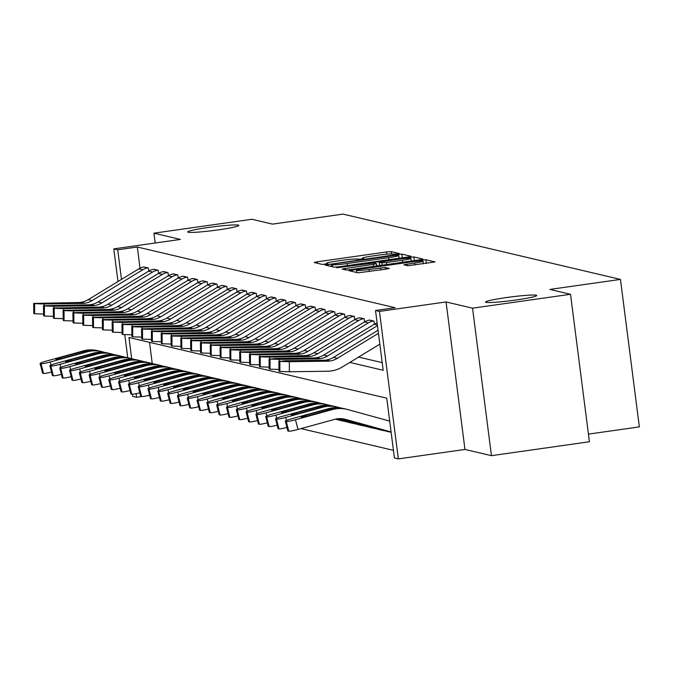 <?xml version="1.0" encoding="UTF-8"?>
<svg xmlns="http://www.w3.org/2000/svg" width="673" height="673" viewBox="0 0 673 673"><rect width="100%" height="100%" fill="white"/><g stroke="black" fill="none" stroke-linecap="round" stroke-linejoin="round"><path stroke-width="1.01" d="M397.196 254.024L399.35 253.511L391.164 251.584L386.546 251.954L317.311 261.78L314.232 262.512L322.417 264.439L327.86 263.707L326.741 263.421A12.652 0.909 -7.3 0 1 326.498 263.286A12.652 0.909 -7.3 0 1 336.593 261.099L342.355 260.274A12.652 0.909 -7.3 0 1 357.136 259.105L361.426 259.105L363.63 258.625L362.52 258.348A12.652 0.909 -7.3 0 1 362.276 258.205A12.652 0.909 -7.3 0 1 372.362 256.018L378.133 255.193A12.652 0.909 -7.3 0 1 392.906 254.032L397.196 254.024M506.113 297.601A25.784 1.842 -7.3 0 0 485.561 302.059A25.784 1.842 -7.3 0 0 516.157 299.965A25.784 1.842 -7.3 0 0 536.718 295.506A25.784 1.842 -7.3 0 0 506.113 297.601M208.285 227.491A25.784 1.842 -7.3 0 0 187.733 231.949A25.784 1.842 -7.3 0 0 218.33 229.855A25.784 1.842 -7.3 0 0 238.89 225.396A25.784 1.842 -7.3 0 0 208.285 227.491M407.838 265.751L435.036 261.94L425.866 259.753L421.248 260.123L348.858 270.639L358.028 272.817L386.109 269.124L389.263 268.443L385.293 267.484L369.04 269.494A10.583 0.757 -7.3 0 1 356.488 270.353A10.583 0.757 -7.3 0 1 364.917 268.527L410.505 262.058A10.583 0.757 -7.3 0 1 423.056 261.2A10.583 0.757 -7.3 0 1 414.618 263.025L403.876 264.783L407.838 265.751M570.519 294.278L589.413 441.757L491.45 455.671L472.555 308.184L570.519 294.278L549.917 289.424L620.456 279.413L343.028 214.107L272.498 224.117L251.895 219.272L153.924 233.178L180.414 239.42L113.796 248.875L117.716 249.801L137.317 247.016L395.118 307.704L375.526 310.489L379.446 311.406L398.34 458.893L394.42 457.968L386.756 398.18L128.955 337.493L131.664 358.667M472.555 308.184L446.064 301.95L379.446 311.406M407.922 256.985L411.001 256.253L401.907 254.116L397.297 254.478L324.908 264.994L334.069 267.181L338.687 266.819L407.922 256.985M413.887 256.935L422.981 259.08L419.902 259.803L350.667 269.637L346.048 269.999L342.086 269.04L373.313 264.371L376.468 263.69L373.809 263.034L336.677 267.778L409.268 257.305L413.887 256.935L414.358 260.594M153.924 233.178L155.185 242.995M137.317 247.016L140.026 268.191M358.574 357.094L382.205 362.654M143.686 267.021L148.371 267.98L148.767 271.076M153.494 269.335L158.18 270.294L158.576 273.381M163.303 271.64L167.989 272.599L168.385 275.694M173.112 273.953L177.798 274.912L178.194 277.999M182.921 276.258L187.607 277.217L188.011 280.313M192.73 278.572L197.425 279.531L197.82 282.618M202.539 280.877L207.234 281.836L207.629 284.931M212.348 283.19L217.043 284.149L217.438 287.236M222.157 285.495L226.851 286.454L227.247 289.55M231.975 287.808L236.66 288.767L237.056 291.855M241.784 290.113L246.469 291.072L246.865 294.168M251.593 292.427L256.278 293.386L256.674 296.473M261.402 294.732L266.087 295.691L266.483 298.787M271.211 297.045L275.905 298.004L276.3 301.092M281.02 299.35L285.714 300.309L286.109 303.405M290.829 301.664L295.523 302.623L295.918 305.71M300.638 303.969L305.332 304.928L305.727 308.024M310.455 306.282L315.141 307.241L315.536 310.329M320.264 308.587L324.95 309.546L325.345 312.642M330.073 310.901L334.759 311.86L335.154 314.947M339.882 313.206L344.568 314.165L344.963 317.261M349.691 315.519L354.377 316.478L354.772 319.566M359.5 317.824L364.194 318.783L364.589 321.879M369.309 320.138L374.003 321.097L374.398 324.184M301.058 428.6L393.444 450.346M149.524 342.338L152.241 363.546M588.438 434.127L639.35 426.892L620.456 279.413M446.064 301.95L464.959 449.438L491.45 455.671M464.959 449.438L398.34 458.893M149.684 395.43L146.436 395.892M141.725 396.557L136.611 397.289L132.69 396.363L132.421 394.26M349.817 362.419L383.181 370.276L375.526 310.489M117.716 249.801L121.51 279.388M127.744 357.742L124.791 334.708M117.977 281.541L113.796 248.875M136.148 393.68L136.611 397.289M397.373 255.084L333.371 263.967L331.158 264.447L332.327 264.741A12.652 0.909 -7.3 0 0 347.108 263.572L388.649 257.675A12.652 0.909 -7.3 0 0 398.736 255.488A12.652 0.909 -7.3 0 0 398.492 255.345L397.373 255.084L397.297 254.478M402.454 260.232A10.583 0.757 -7.3 0 0 410.883 258.407A10.583 0.757 -7.3 0 0 398.332 259.265L379.118 262.226L381.776 262.874L386.395 262.512L402.454 260.232L402.706 262.243M104.946 352.484L102.624 351.844A30.218 29.604 103.2 0 0 101.564 351.575L97.635 350.65A30.218 29.604 103.2 0 0 83.233 350.927L46.328 361.081A8.059 0.757 -14.4 0 0 40.086 363.454A8.059 0.757 -14.4 0 0 40.245 363.555L42.744 373.263A8.059 0.757 165.6 0 1 42.584 373.162A8.059 0.757 165.6 0 1 42.677 373.002M101.564 351.575A30.218 29.604 103.2 0 0 87.153 351.853L50.248 361.998L51.03 365.044M90.283 350.465L63.304 358.053A6.444 0.606 165.6 0 1 55.935 359.441A6.444 0.606 165.6 0 1 55.809 359.357A6.444 0.606 165.6 0 1 60.797 357.456L83.957 351.096L90.409 350.532M51.51 372.043A8.059 0.757 165.6 0 1 43.526 373.448L41.028 363.74L40.245 363.555M41.028 363.74A8.059 0.757 -14.4 0 0 50.248 361.998M43.526 373.448L42.744 373.263M33.65 303.43L33.843 313.568L33.65 303.43L78.278 302.53A20.148 19.736 -76.8 0 0 88.23 299.653L138.823 268.847A14.099 13.813 103.2 0 1 144.056 266.971L147.976 267.888A14.099 13.813 103.2 0 0 142.752 269.772L92.151 300.579A20.148 19.736 -76.8 0 1 82.207 303.447L44.065 303.952L44.065 305.592M33.843 313.568L34.626 313.753L34.592 303.691L44.065 303.952M43.493 314.022L34.626 313.753M33.801 303.506L34.592 303.691M76.158 303.355L76.049 302.732L83.671 302.64L81.357 303.254L57.584 303.599L50.004 303.388L55.068 303.01L55.077 303.607M76.049 302.732L55.068 303.01M114.755 354.797L112.441 354.158A30.218 29.604 103.2 0 0 111.373 353.88L107.444 352.963A30.218 29.604 103.2 0 0 93.042 353.241L56.137 363.386A8.059 0.757 -14.4 0 0 49.895 365.759A8.059 0.757 -14.4 0 0 50.054 365.86L52.553 375.576A8.059 0.757 165.6 0 1 52.393 375.475A8.059 0.757 165.6 0 1 52.486 375.315M111.373 353.88A30.218 29.604 103.2 0 0 96.962 354.158L60.057 364.312L60.839 367.357M100.092 352.77L73.113 360.358A6.444 0.606 165.6 0 1 65.744 361.746A6.444 0.606 165.6 0 1 65.618 361.67A6.444 0.606 165.6 0 1 70.606 359.769L93.766 353.409L100.218 352.837M61.319 374.356A8.059 0.757 165.6 0 1 53.335 375.761L50.837 366.045L50.054 365.86M50.837 366.045A8.059 0.757 -14.4 0 0 60.057 364.312M53.335 375.761L52.553 375.576M124.564 357.102L122.25 356.463A30.218 29.604 103.2 0 0 121.182 356.194L117.253 355.268A30.218 29.604 103.2 0 0 102.851 355.546L65.946 365.7A8.059 0.757 -14.4 0 0 59.712 368.072A8.059 0.757 -14.4 0 0 59.863 368.173L62.362 377.881A8.059 0.757 165.6 0 1 62.202 377.78A8.059 0.757 165.6 0 1 62.295 377.62M121.182 356.194A30.218 29.604 103.2 0 0 106.771 356.471L69.866 366.617L70.648 369.662M109.909 355.083L82.93 362.671A6.444 0.606 165.6 0 1 75.553 364.059A6.444 0.606 165.6 0 1 75.426 363.975A6.444 0.606 165.6 0 1 80.415 362.074L103.575 355.714L110.027 355.151M71.128 376.661A8.059 0.757 165.6 0 1 63.144 378.066L60.654 368.358L59.863 368.173M60.654 368.358A8.059 0.757 -14.4 0 0 69.866 366.617M63.144 378.066L62.362 377.881M134.373 359.416L132.059 358.776A30.218 29.604 103.2 0 0 130.991 358.499L127.071 357.582A30.218 29.604 103.2 0 0 112.66 357.859L75.755 368.005A8.059 0.757 -14.4 0 0 69.521 370.377A8.059 0.757 -14.4 0 0 69.672 370.478L72.171 380.195A8.059 0.757 165.6 0 1 72.011 380.094A8.059 0.757 165.6 0 1 72.104 379.934M130.991 358.499A30.218 29.604 103.2 0 0 116.58 358.776L79.675 368.93L80.457 371.976M119.718 357.388L92.739 364.976A6.444 0.606 165.6 0 1 85.362 366.364A6.444 0.606 165.6 0 1 85.235 366.289A6.444 0.606 165.6 0 1 90.224 364.387L113.392 358.028L119.836 357.456M80.945 378.975A8.059 0.757 165.6 0 1 72.953 380.38L70.463 370.663L69.672 370.478M70.463 370.663A8.059 0.757 -14.4 0 0 79.675 368.93M72.953 380.38L72.171 380.195M43.459 305.744L43.652 315.881L43.459 305.744L88.087 304.835A20.148 19.736 -76.8 0 0 98.039 301.958L148.632 271.152A14.099 13.813 103.2 0 1 153.865 269.276L157.793 270.201A14.099 13.813 103.2 0 0 152.561 272.077L101.96 302.884A20.148 19.736 -76.8 0 1 92.016 305.761L53.874 306.265L53.882 307.906M43.652 315.881L44.435 316.058L44.401 306.005L53.874 306.265M53.302 316.335L44.435 316.058M43.61 305.82L44.401 306.005M85.967 305.668L85.858 305.046L93.48 304.945L88.373 305.635L67.393 305.912L59.813 305.702L64.877 305.323L64.886 305.921M85.858 305.046L64.877 305.323M53.268 308.049L53.461 318.186L53.268 308.049L97.896 307.149A20.148 19.736 -76.8 0 0 107.848 304.272L158.441 273.465A14.099 13.813 103.2 0 1 163.674 271.589L167.602 272.506A14.099 13.813 103.2 0 0 162.37 274.391L111.768 305.197A20.148 19.736 -76.8 0 1 101.825 308.066L63.683 308.579L63.691 310.211M53.461 318.186L54.244 318.371L54.21 308.31L63.683 308.579M63.111 318.64L54.244 318.371M53.428 308.125L54.21 308.31M95.776 307.973L95.667 307.351L103.289 307.258L100.975 307.872L77.202 308.217L69.622 308.007L74.695 307.628L74.695 308.226M95.667 307.351L74.695 307.628M63.077 310.362L63.27 320.499L63.077 310.362L107.714 309.454A20.148 19.736 -76.8 0 0 117.657 306.577L168.258 275.77A14.099 13.813 103.2 0 1 173.483 273.894L177.411 274.82A14.099 13.813 103.2 0 0 172.179 276.696L121.586 307.502A20.148 19.736 -76.8 0 1 111.634 310.379L73.492 310.884L73.5 312.524M63.27 320.499L64.061 320.676L64.019 310.623L73.492 310.884M72.92 320.954L64.061 320.676M63.237 310.438L64.019 310.623M105.594 310.287L105.476 309.664L113.106 309.563L107.991 310.253L87.01 310.531L79.431 310.32L84.504 309.942L84.504 310.539M105.476 309.664L84.504 309.942M144.182 361.721L141.868 361.081A30.218 29.604 103.2 0 0 140.8 360.812L136.88 359.887A30.218 29.604 103.2 0 0 122.469 360.164L85.564 370.318A8.059 0.757 -14.4 0 0 79.33 372.691A8.059 0.757 -14.4 0 0 79.49 372.792L81.98 382.5A8.059 0.757 165.6 0 1 81.82 382.399A8.059 0.757 165.6 0 1 81.913 382.239M140.8 360.812A30.218 29.604 103.2 0 0 126.398 361.09L89.484 371.235L90.266 374.281M129.527 359.702L102.548 367.29A6.444 0.606 165.6 0 1 95.171 368.678A6.444 0.606 165.6 0 1 95.044 368.594A6.444 0.606 165.6 0 1 100.033 366.692L123.201 360.333L129.645 359.769M90.754 381.28A8.059 0.757 165.6 0 1 82.762 382.685L80.272 372.977L79.49 372.792M80.272 372.977A8.059 0.757 -14.4 0 0 89.484 371.235M82.762 382.685L81.98 382.5M72.886 312.667L73.079 322.804L72.886 312.667L117.523 311.767A20.148 19.736 -76.8 0 0 127.466 308.89L178.067 278.084A14.099 13.813 103.2 0 1 183.292 276.208L187.22 277.125A14.099 13.813 103.2 0 0 181.988 279.009L131.395 309.816A20.148 19.736 -76.8 0 1 121.443 312.684L83.301 313.197L83.309 314.829M73.079 322.804L73.87 322.99L73.828 312.928L83.301 313.197M82.729 323.259L73.87 322.99M73.046 312.743L73.828 312.928M115.403 312.592L115.293 311.969L122.915 311.877L120.602 312.491L96.819 312.836L89.24 312.625L94.313 312.247L94.313 312.844M115.293 311.969L94.313 312.247M153.991 364.034L151.677 363.395A30.218 29.604 103.2 0 0 150.609 363.117L146.689 362.2A30.218 29.604 103.2 0 0 132.278 362.478L95.373 372.623A8.059 0.757 -14.4 0 0 89.139 374.996A8.059 0.757 -14.4 0 0 89.299 375.097L91.789 384.813A8.059 0.757 165.6 0 1 91.629 384.712A8.059 0.757 165.6 0 1 91.721 384.552M150.609 363.117A30.218 29.604 103.2 0 0 136.207 363.395L99.301 373.549L100.084 376.594M139.336 362.007L112.357 369.595A6.444 0.606 165.6 0 1 104.98 370.983A6.444 0.606 165.6 0 1 104.853 370.907A6.444 0.606 165.6 0 1 109.842 369.006L133.01 362.646L139.462 362.074M100.563 383.593A8.059 0.757 165.6 0 1 92.571 384.998L90.081 375.282L89.299 375.097M90.081 375.282A8.059 0.757 -14.4 0 0 99.301 373.549M92.571 384.998L91.789 384.813M163.8 366.339L161.486 365.7A30.218 29.604 103.2 0 0 160.418 365.431L156.498 364.505A30.218 29.604 103.2 0 0 142.087 364.783L105.181 374.937A8.059 0.757 -14.4 0 0 98.948 377.309A8.059 0.757 -14.4 0 0 99.108 377.41L101.598 387.118A8.059 0.757 165.6 0 1 101.446 387.017A8.059 0.757 165.6 0 1 101.53 386.857M160.418 365.431A30.218 29.604 103.2 0 0 146.016 365.708L109.11 375.854L109.892 378.899M149.145 364.32L122.166 371.908A6.444 0.606 165.6 0 1 114.797 373.296A6.444 0.606 165.6 0 1 114.671 373.212A6.444 0.606 165.6 0 1 119.659 371.311L142.819 364.951L149.271 364.387M110.372 385.898A8.059 0.757 165.6 0 1 102.389 387.303L99.89 377.595L99.108 377.41M99.89 377.595A8.059 0.757 -14.4 0 0 109.11 375.854M102.389 387.303L101.598 387.118M173.609 368.653L171.295 368.013A30.218 29.604 103.2 0 0 170.227 367.736L166.307 366.819A30.218 29.604 103.2 0 0 151.896 367.096L114.99 377.242A8.059 0.757 -14.4 0 0 108.757 379.614A8.059 0.757 -14.4 0 0 108.917 379.715L111.407 389.431A8.059 0.757 165.6 0 1 111.255 389.331A8.059 0.757 165.6 0 1 111.339 389.171M170.227 367.736A30.218 29.604 103.2 0 0 155.825 368.013L118.919 378.167L119.701 381.212M158.954 366.625L131.975 374.213A6.444 0.606 165.6 0 1 124.606 375.601A6.444 0.606 165.6 0 1 124.48 375.526A6.444 0.606 165.6 0 1 129.468 373.624L152.628 367.265L159.08 366.692M120.181 388.212A8.059 0.757 165.6 0 1 112.198 389.617L109.699 379.9L108.917 379.715M109.699 379.9A8.059 0.757 -14.4 0 0 118.919 378.167M112.198 389.617L111.407 389.431M183.426 370.958L181.104 370.318A30.218 29.604 103.2 0 0 180.044 370.049L176.116 369.124A30.218 29.604 103.2 0 0 161.713 369.401L124.799 379.555A8.059 0.757 -14.4 0 0 118.566 381.928A8.059 0.757 -14.4 0 0 118.726 382.028L121.216 391.736A8.059 0.757 165.6 0 1 121.064 391.636A8.059 0.757 165.6 0 1 121.157 391.476M180.044 370.049A30.218 29.604 103.2 0 0 165.634 370.327L128.728 380.472L129.51 383.517M168.763 368.939L141.784 376.527A6.444 0.606 165.6 0 1 134.415 377.915A6.444 0.606 165.6 0 1 134.289 377.831A6.444 0.606 165.6 0 1 139.277 375.929L162.437 369.57L168.889 369.006M129.99 390.517A8.059 0.757 165.6 0 1 122.006 391.922L119.508 382.214L118.726 382.028M119.508 382.214A8.059 0.757 -14.4 0 0 128.728 380.472M122.006 391.922L121.216 391.736M193.235 373.271L190.913 372.632A30.218 29.604 103.2 0 0 189.853 372.354L185.925 371.437A30.218 29.604 103.2 0 0 171.522 371.715L134.617 381.86A8.059 0.757 -14.4 0 0 128.375 384.233A8.059 0.757 -14.4 0 0 128.535 384.333L131.033 394.05A8.059 0.757 165.6 0 1 130.873 393.949A8.059 0.757 165.6 0 1 130.966 393.789M189.853 372.354A30.218 29.604 103.2 0 0 175.443 372.632L138.537 382.786L139.319 385.831M178.572 371.244L151.593 378.832A6.444 0.606 165.6 0 1 144.224 380.22A6.444 0.606 165.6 0 1 144.098 380.144A6.444 0.606 165.6 0 1 149.086 378.243L172.246 371.883L178.698 371.311M139.799 392.83A8.059 0.757 165.6 0 1 131.815 394.235L129.317 384.519L128.535 384.333M129.317 384.519A8.059 0.757 -14.4 0 0 138.537 382.786M131.815 394.235L131.033 394.05M82.703 314.981L82.888 325.118L82.703 314.981L127.332 314.072A20.148 19.736 -76.8 0 0 137.275 311.195L187.876 280.389A14.099 13.813 103.2 0 1 193.109 278.513L197.029 279.438A14.099 13.813 103.2 0 0 191.797 281.314L141.204 312.121A20.148 19.736 -76.8 0 1 131.252 314.998L93.11 315.502L93.118 317.143M82.888 325.118L83.679 325.295L83.637 315.242L93.11 315.502M92.538 325.572L83.679 325.295M82.855 315.057L83.637 315.242M125.212 314.905L125.102 314.283L132.724 314.182L127.609 314.871L106.628 315.149L99.057 314.939L104.122 314.56L104.122 315.157M125.102 314.283L104.122 314.56M92.512 317.286L92.706 327.423L92.512 317.286L137.141 316.386A20.148 19.736 -76.8 0 0 147.084 313.509L197.685 282.702A14.099 13.813 103.2 0 1 202.918 280.826L206.838 281.743A14.099 13.813 103.2 0 0 201.606 283.627L151.013 314.434A20.148 19.736 -76.8 0 1 141.061 317.303L102.919 317.816L102.927 319.448M92.706 327.423L93.488 327.608L93.446 317.547L102.919 317.816M102.355 327.877L93.488 327.608M92.664 317.362L93.446 317.547M135.021 317.21L134.911 316.588L142.533 316.495L140.22 317.109L116.446 317.454L108.866 317.244L113.93 316.865L113.93 317.463M134.911 316.588L113.93 316.865M102.321 319.599L102.515 329.736L102.321 319.599L146.95 318.691A20.148 19.736 -76.8 0 0 156.902 315.814L207.494 285.007A14.099 13.813 103.2 0 1 212.727 283.131L216.647 284.056A14.099 13.813 103.2 0 0 211.415 285.932L160.822 316.739A20.148 19.736 -76.8 0 1 150.87 319.616L112.736 320.121L112.736 321.761M102.515 329.736L103.297 329.913L103.255 319.86L112.736 320.121M112.164 330.191L103.297 329.913M102.473 319.675L103.255 319.86M144.83 319.524L144.72 318.901L152.342 318.8L150.029 319.414L126.255 319.768L118.675 319.557L123.739 319.179L123.739 319.776M144.72 318.901L123.739 319.179M112.13 321.904L112.324 332.041L112.13 321.904L156.759 321.004A20.148 19.736 -76.8 0 0 166.711 318.127L217.303 287.321A14.099 13.813 103.2 0 1 222.536 285.445L226.456 286.361A14.099 13.813 103.2 0 0 221.232 288.246L170.631 319.052A20.148 19.736 -76.8 0 1 160.687 321.921L122.545 322.434L122.545 324.066M112.324 332.041L113.106 332.226L113.072 322.165L122.545 322.434M121.973 332.496L113.106 332.226M112.282 321.98L113.072 322.165M154.639 321.829L154.529 321.206L162.151 321.114L159.838 321.728L136.064 322.073L128.484 321.862L133.548 321.484L133.557 322.081M154.529 321.206L133.548 321.484M121.939 324.218L122.133 334.355L121.939 324.218L166.568 323.309A20.148 19.736 -76.8 0 0 176.519 320.432L227.112 289.626A14.099 13.813 103.2 0 1 232.345 287.75L236.265 288.675A14.099 13.813 103.2 0 0 231.041 290.551L180.44 321.358A20.148 19.736 -76.8 0 1 170.496 324.235L132.354 324.739L132.354 326.38M122.133 334.355L122.915 334.531L122.881 324.479L132.354 324.739M131.782 334.809L122.915 334.531M122.091 324.293L122.881 324.479M164.448 324.142L164.338 323.52L171.96 323.419L166.854 324.108L145.873 324.386L138.293 324.176L143.357 323.797L143.366 324.394M164.338 323.52L143.357 323.797M203.044 375.576L200.731 374.937A30.218 29.604 103.2 0 0 199.662 374.668L195.734 373.742A30.218 29.604 103.2 0 0 181.331 374.02L144.426 384.174A8.059 0.757 -14.4 0 0 138.192 386.546A8.059 0.757 -14.4 0 0 138.344 386.647L140.842 396.355A8.059 0.757 165.6 0 1 140.682 396.254A8.059 0.757 165.6 0 1 140.775 396.094M199.662 374.668A30.218 29.604 103.2 0 0 185.252 374.945L148.346 385.091L149.128 388.136M188.381 373.557L161.402 381.145A6.444 0.606 165.6 0 1 154.033 382.533A6.444 0.606 165.6 0 1 153.907 382.449A6.444 0.606 165.6 0 1 158.895 380.548L182.055 374.188L188.507 373.624M149.608 395.135A8.059 0.757 165.6 0 1 141.624 396.54L139.126 386.832L138.344 386.647M139.126 386.832A8.059 0.757 -14.4 0 0 148.346 385.091M141.624 396.54L140.842 396.355M131.748 326.523L131.942 336.66L131.748 326.523L176.376 325.623A20.148 19.736 -76.8 0 0 186.328 322.746L236.921 291.939A14.099 13.813 103.2 0 1 242.154 290.063L246.082 290.98A14.099 13.813 103.2 0 0 240.85 292.864L190.249 323.671A20.148 19.736 -76.8 0 1 180.305 326.54L142.163 327.053L142.171 328.685M131.942 336.66L132.724 336.845L132.69 326.784L142.163 327.053M141.591 337.114L132.724 336.845M131.9 326.598L132.69 326.784M174.257 326.447L174.147 325.825L181.769 325.732L179.455 326.346L155.682 326.691L148.102 326.481L153.166 326.102L153.175 326.699M174.147 325.825L153.166 326.102M212.853 377.889L210.54 377.25A30.218 29.604 103.2 0 0 209.471 376.973L205.551 376.056A30.218 29.604 103.2 0 0 191.14 376.333L154.235 386.479A8.059 0.757 -14.4 0 0 148.001 388.851A8.059 0.757 -14.4 0 0 148.153 388.952L150.651 398.668A8.059 0.757 165.6 0 1 150.491 398.567A8.059 0.757 165.6 0 1 150.584 398.408M209.471 376.973A30.218 29.604 103.2 0 0 195.061 377.25L158.155 387.404L158.937 390.449M198.198 375.862L171.22 383.45A6.444 0.606 165.6 0 1 163.842 384.838A6.444 0.606 165.6 0 1 163.716 384.763A6.444 0.606 165.6 0 1 168.704 382.861L191.864 376.501L198.316 375.929M159.425 397.449A8.059 0.757 165.6 0 1 151.433 398.853L148.943 389.137L148.153 388.952M148.943 389.137A8.059 0.757 -14.4 0 0 158.155 387.404M151.433 398.853L150.651 398.668M141.557 328.836L141.751 338.973L141.557 328.836L186.185 327.928A20.148 19.736 -76.8 0 0 196.137 325.051L246.73 294.244A14.099 13.813 103.2 0 1 251.963 292.368L255.891 293.293A14.099 13.813 103.2 0 0 250.659 295.169L200.058 325.976A20.148 19.736 -76.8 0 1 190.114 328.853L151.972 329.358L151.98 330.998M141.751 338.973L142.533 339.15L142.499 329.097L151.972 329.358M151.4 339.428L142.533 339.15M141.717 328.912L142.499 329.097M184.074 328.761L183.956 328.138L191.578 328.037L186.471 328.727L165.491 329.004L157.911 328.794L162.984 328.416L162.984 329.013M183.956 328.138L162.984 328.416M222.662 380.195L220.349 379.555A30.218 29.604 103.2 0 0 219.28 379.286L215.36 378.361A30.218 29.604 103.2 0 0 200.949 378.638L164.044 388.792A8.059 0.757 -14.4 0 0 157.81 391.164A8.059 0.757 -14.4 0 0 157.962 391.265L160.46 400.973A8.059 0.757 165.6 0 1 160.3 400.872A8.059 0.757 165.6 0 1 160.393 400.713M219.28 379.286A30.218 29.604 103.2 0 0 204.87 379.564L167.964 389.709L168.746 392.754M208.007 378.176L181.029 385.764A6.444 0.606 165.6 0 1 173.651 387.152A6.444 0.606 165.6 0 1 173.525 387.068A6.444 0.606 165.6 0 1 178.513 385.166L201.681 378.806L208.125 378.243M169.234 399.754A8.059 0.757 165.6 0 1 161.242 401.158L158.752 391.45L157.962 391.265M158.752 391.45A8.059 0.757 -14.4 0 0 167.964 389.709M161.242 401.158L160.46 400.973M151.366 331.141L151.56 341.278L151.366 331.141L196.003 330.241A20.148 19.736 -76.8 0 0 205.946 327.364L256.548 296.557A14.099 13.813 103.2 0 1 261.772 294.681L265.7 295.598A14.099 13.813 103.2 0 0 260.468 297.483L209.875 328.289A20.148 19.736 -76.8 0 1 199.923 331.158L161.781 331.671L161.789 333.303M151.56 341.278L152.35 341.463L152.308 331.402L161.781 331.671M161.209 341.733L152.35 341.463M151.526 331.217L152.308 331.402M193.883 331.066L193.765 330.443L201.395 330.35L199.082 330.965L175.3 331.309L167.72 331.099L172.793 330.721L172.793 331.318M193.765 330.443L172.793 330.721M232.471 382.508L230.158 381.869A30.218 29.604 103.2 0 0 229.089 381.591L225.169 380.674A30.218 29.604 103.2 0 0 210.758 380.952L173.853 391.097A8.059 0.757 -14.4 0 0 167.619 393.469A8.059 0.757 -14.4 0 0 167.779 393.57L170.269 403.287A8.059 0.757 165.6 0 1 170.109 403.186A8.059 0.757 165.6 0 1 170.202 403.026M229.089 381.591A30.218 29.604 103.2 0 0 214.687 381.869L177.773 392.023L178.555 395.068M217.816 380.481L190.838 388.069A6.444 0.606 165.6 0 1 183.46 389.457A6.444 0.606 165.6 0 1 183.334 389.381A6.444 0.606 165.6 0 1 188.322 387.48L211.49 381.12L217.934 380.548M179.043 402.067A8.059 0.757 165.6 0 1 171.051 403.472L168.561 393.755L167.779 393.57M168.561 393.755A8.059 0.757 -14.4 0 0 177.773 392.023M171.051 403.472L170.269 403.287M161.175 333.455L161.369 343.592L161.175 333.455L205.812 332.546A20.148 19.736 -76.8 0 0 215.755 329.669L266.357 298.862A14.099 13.813 103.2 0 1 271.581 296.986L275.509 297.912A14.099 13.813 103.2 0 0 270.277 299.788L219.684 330.594A20.148 19.736 -76.8 0 1 209.732 333.471L171.59 333.976L171.598 335.617M161.369 343.592L162.159 343.768L162.117 333.715L171.59 333.976M171.018 344.046L162.159 343.768M161.335 333.53L162.117 333.715M203.692 333.379L203.583 332.756L211.204 332.655L206.089 333.345L185.109 333.623L177.529 333.413L182.602 333.034L182.602 333.631M203.583 332.756L182.602 333.034M242.28 384.813L239.967 384.174A30.218 29.604 103.2 0 0 238.898 383.904L234.978 382.979A30.218 29.604 103.2 0 0 220.567 383.257L183.662 393.411A8.059 0.757 -14.4 0 0 177.428 395.783A8.059 0.757 -14.4 0 0 177.588 395.884L180.078 405.592A8.059 0.757 165.6 0 1 179.918 405.491A8.059 0.757 165.6 0 1 180.011 405.331M238.898 383.904A30.218 29.604 103.2 0 0 224.496 384.182L187.59 394.328L188.373 397.373M227.625 382.794L200.647 390.382A6.444 0.606 165.6 0 1 193.269 391.77A6.444 0.606 165.6 0 1 193.143 391.686A6.444 0.606 165.6 0 1 198.131 389.785L221.299 383.425L227.752 382.861M188.852 404.372A8.059 0.757 165.6 0 1 180.86 405.777L178.37 396.069L177.588 395.884M178.37 396.069A8.059 0.757 -14.4 0 0 187.59 394.328M180.86 405.777L180.078 405.592M170.992 335.76L171.186 345.897L170.992 335.76L215.621 334.86A20.148 19.736 -76.8 0 0 225.564 331.982L276.166 301.176A14.099 13.813 103.2 0 1 281.398 299.3L285.318 300.217A14.099 13.813 103.2 0 0 280.086 302.101L229.493 332.908A20.148 19.736 -76.8 0 1 219.541 335.777L181.399 336.29L181.407 337.922M171.186 345.897L171.968 346.082L171.926 336.02L181.399 336.29M180.827 346.351L171.968 346.082M171.144 335.835L171.926 336.02M213.501 335.684L213.391 335.061L221.013 334.969L218.7 335.583L194.918 335.928L187.346 335.718L192.411 335.339L192.411 335.936M213.391 335.061L192.411 335.339M252.089 387.126L249.776 386.487A30.218 29.604 103.2 0 0 248.707 386.209L244.787 385.293A30.218 29.604 103.2 0 0 230.376 385.57L193.471 395.716A8.059 0.757 -14.4 0 0 187.237 398.088A8.059 0.757 -14.4 0 0 187.397 398.189L189.887 407.905A8.059 0.757 165.6 0 1 189.736 407.804A8.059 0.757 165.6 0 1 189.82 407.645M248.707 386.209A30.218 29.604 103.2 0 0 234.305 386.487L197.399 396.641L198.182 399.686M237.434 385.099L210.456 392.687A6.444 0.606 165.6 0 1 203.086 394.075A6.444 0.606 165.6 0 1 202.96 393.999A6.444 0.606 165.6 0 1 207.949 392.098L231.108 385.738L237.561 385.166M198.661 406.685A8.059 0.757 165.6 0 1 190.678 408.09L188.179 398.374L187.397 398.189M188.179 398.374A8.059 0.757 -14.4 0 0 197.399 396.641M190.678 408.09L189.887 407.905M180.801 338.073L180.995 348.21L180.801 338.073L225.43 337.165A20.148 19.736 -76.8 0 0 235.373 334.288L285.975 303.481A14.099 13.813 103.2 0 1 291.207 301.605L295.127 302.53A14.099 13.813 103.2 0 0 289.895 304.406L239.302 335.213A20.148 19.736 -76.8 0 1 229.35 338.09L191.208 338.595L191.216 340.235M180.995 348.21L181.777 348.387L181.735 338.334L191.208 338.595M190.644 348.664L181.777 348.387M180.953 338.149L181.735 338.334M223.31 337.997L223.2 337.375L230.822 337.274L228.509 337.888L204.735 338.241L197.155 338.031L202.22 337.653L202.22 338.25M223.2 337.375L202.22 337.653M261.898 389.431L259.585 388.792A30.218 29.604 103.2 0 0 258.525 388.523L254.596 387.598A30.218 29.604 103.2 0 0 240.185 387.875L203.28 398.029A8.059 0.757 -14.4 0 0 197.046 400.401A8.059 0.757 -14.4 0 0 197.206 400.502L199.696 410.21A8.059 0.757 165.6 0 1 199.544 410.109A8.059 0.757 165.6 0 1 199.629 409.95M258.525 388.523A30.218 29.604 103.2 0 0 244.114 388.801L207.208 398.946L207.991 401.991M247.243 387.412L220.264 395.001A6.444 0.606 165.6 0 1 212.895 396.389A6.444 0.606 165.6 0 1 212.769 396.304A6.444 0.606 165.6 0 1 217.758 394.403L240.917 388.043L247.37 387.48M208.47 408.991A8.059 0.757 165.6 0 1 200.487 410.395L197.988 400.687L197.206 400.502M197.988 400.687A8.059 0.757 -14.4 0 0 207.208 398.946M200.487 410.395L199.696 410.21M271.715 391.745L269.393 391.106A30.218 29.604 103.2 0 0 268.334 390.828L264.405 389.911A30.218 29.604 103.2 0 0 250.003 390.189L213.089 400.334A8.059 0.757 -14.4 0 0 206.855 402.706A8.059 0.757 -14.4 0 0 207.015 402.807L209.513 412.524A8.059 0.757 165.6 0 1 209.353 412.423A8.059 0.757 165.6 0 1 209.446 412.263M268.334 390.828A30.218 29.604 103.2 0 0 253.923 391.106L217.017 401.259L217.8 404.305M257.052 389.717L230.073 397.306A6.444 0.606 165.6 0 1 222.704 398.694A6.444 0.606 165.6 0 1 222.578 398.618A6.444 0.606 165.6 0 1 227.567 396.717L250.726 390.357L257.179 389.785M218.279 411.304A8.059 0.757 165.6 0 1 210.296 412.709L207.797 402.992L207.015 402.807M207.797 402.992A8.059 0.757 -14.4 0 0 217.017 401.259M210.296 412.709L209.513 412.524M281.524 394.05L279.202 393.411A30.218 29.604 103.2 0 0 278.142 393.141L274.214 392.216A30.218 29.604 103.2 0 0 259.812 392.494L222.906 402.647A8.059 0.757 -14.4 0 0 216.664 405.02A8.059 0.757 -14.4 0 0 216.824 405.121L219.322 414.829A8.059 0.757 165.6 0 1 219.162 414.728A8.059 0.757 165.6 0 1 219.255 414.568M278.142 393.141A30.218 29.604 103.2 0 0 263.732 393.419L226.826 403.564L227.609 406.61M266.861 392.031L239.882 399.619A6.444 0.606 165.6 0 1 232.513 401.007A6.444 0.606 165.6 0 1 232.387 400.923A6.444 0.606 165.6 0 1 237.376 399.022L260.535 392.662L266.988 392.098M228.088 413.609A8.059 0.757 165.6 0 1 220.105 415.014L217.606 405.306L216.824 405.121M217.606 405.306A8.059 0.757 -14.4 0 0 226.826 403.564M220.105 415.014L219.322 414.829M345.35 421.475A14.099 13.813 -76.8 0 1 343.39 421.155L339.47 420.238A14.099 13.813 -76.8 0 1 338.973 420.112L335.474 419.144M291.333 396.363L289.02 395.724A30.218 29.604 103.2 0 0 287.951 395.446L284.023 394.529A30.218 29.604 103.2 0 0 269.621 394.807L232.715 404.953A8.059 0.757 -14.4 0 0 226.481 407.325A8.059 0.757 -14.4 0 0 226.633 407.426L229.131 417.142A8.059 0.757 165.6 0 1 228.971 417.041A8.059 0.757 165.6 0 1 229.064 416.881M287.951 395.446A30.218 29.604 103.2 0 0 273.541 395.724L236.635 405.878L237.418 408.923M343.39 421.155A14.099 13.813 -76.8 0 1 342.894 421.029L335.785 419.069M276.67 394.336L249.7 401.924A6.444 0.606 165.6 0 1 242.322 403.312A6.444 0.606 165.6 0 1 242.196 403.236A6.444 0.606 165.6 0 1 247.184 401.335L270.344 394.975L276.796 394.403M237.897 415.922A8.059 0.757 165.6 0 1 229.914 417.327L227.424 407.611L226.633 407.426M227.424 407.611A8.059 0.757 -14.4 0 0 236.635 405.878M229.914 417.327L229.131 417.142M355.159 423.78A14.099 13.813 -76.8 0 1 353.199 423.468L349.279 422.543A14.099 13.813 -76.8 0 1 348.782 422.417L336.273 418.968M301.142 398.668L298.829 398.029A30.218 29.604 103.2 0 0 297.76 397.76L293.84 396.834A30.218 29.604 103.2 0 0 279.43 397.112L242.524 407.266A8.059 0.757 -14.4 0 0 236.29 409.638A8.059 0.757 -14.4 0 0 236.442 409.739L238.94 419.447A8.059 0.757 165.6 0 1 238.78 419.346A8.059 0.757 165.6 0 1 238.873 419.186M297.76 397.76A30.218 29.604 103.2 0 0 283.35 398.037L246.444 408.183L247.227 411.228M353.199 423.468A14.099 13.813 -76.8 0 1 352.702 423.342L336.618 418.9M286.488 396.649L259.509 404.237A6.444 0.606 165.6 0 1 252.131 405.626A6.444 0.606 165.6 0 1 252.005 405.541A6.444 0.606 165.6 0 1 256.993 403.64L280.153 397.28L286.605 396.717M247.714 418.227A8.059 0.757 165.6 0 1 239.723 419.632L237.233 409.924L236.442 409.739M237.233 409.924A8.059 0.757 -14.4 0 0 246.444 408.183M239.723 419.632L238.94 419.447M364.968 426.093A14.099 13.813 -76.8 0 1 363.008 425.773L359.088 424.856A14.099 13.813 -76.8 0 1 358.591 424.73L337.156 418.816M310.951 400.982L308.638 400.342A30.218 29.604 103.2 0 0 307.569 400.065L303.649 399.148A30.218 29.604 103.2 0 0 289.239 399.426L252.333 409.571A8.059 0.757 -14.4 0 0 246.099 411.943A8.059 0.757 -14.4 0 0 246.251 412.044L248.749 421.761A8.059 0.757 165.6 0 1 248.589 421.66A8.059 0.757 165.6 0 1 248.682 421.5M307.569 400.065A30.218 29.604 103.2 0 0 293.159 400.342L256.253 410.496L257.036 413.542M363.008 425.773A14.099 13.813 -76.8 0 1 362.511 425.647L337.535 418.757M296.297 398.954L269.318 406.542A6.444 0.606 165.6 0 1 261.94 407.931A6.444 0.606 165.6 0 1 261.814 407.855A6.444 0.606 165.6 0 1 266.802 405.954L289.97 399.594L296.414 399.022M257.523 420.541A8.059 0.757 165.6 0 1 249.532 421.946L247.041 412.229L246.251 412.044M247.041 412.229A8.059 0.757 -14.4 0 0 256.253 410.496M249.532 421.946L248.749 421.761M374.777 428.398A14.099 13.813 -76.8 0 1 372.825 428.087L368.897 427.162A14.099 13.813 -76.8 0 1 368.4 427.035L338.149 418.69M320.76 403.287L318.447 402.647A30.218 29.604 103.2 0 0 317.378 402.378L313.458 401.453A30.218 29.604 103.2 0 0 299.048 401.731L262.142 411.884A8.059 0.757 -14.4 0 0 255.908 414.257A8.059 0.757 -14.4 0 0 256.068 414.358L258.558 424.066A8.059 0.757 165.6 0 1 258.398 423.965A8.059 0.757 165.6 0 1 258.491 423.805M317.378 402.378A30.218 29.604 103.2 0 0 302.976 402.656L266.062 412.801L266.844 415.847M372.825 428.087A14.099 13.813 -76.8 0 1 372.32 427.961L338.578 418.656M306.106 401.268L279.127 408.856A6.444 0.606 165.6 0 1 271.749 410.244A6.444 0.606 165.6 0 1 271.623 410.16A6.444 0.606 165.6 0 1 276.611 408.259L299.779 401.899L306.223 401.335M267.332 422.846A8.059 0.757 165.6 0 1 259.341 424.251L256.85 414.543L256.068 414.358M256.85 414.543A8.059 0.757 -14.4 0 0 266.062 412.801M259.341 424.251L258.558 424.066M384.586 430.712A14.099 13.813 -76.8 0 1 382.634 430.392L378.706 429.475A14.099 13.813 -76.8 0 1 378.209 429.349L339.293 418.614M330.569 405.6L328.256 404.961A30.218 29.604 103.2 0 0 327.187 404.683L323.267 403.766A30.218 29.604 103.2 0 0 308.857 404.044L271.951 414.189A8.059 0.757 -14.4 0 0 265.717 416.562A8.059 0.757 -14.4 0 0 265.877 416.663L268.367 426.379A8.059 0.757 165.6 0 1 268.216 426.278A8.059 0.757 165.6 0 1 268.3 426.118M327.187 404.683A30.218 29.604 103.2 0 0 312.785 404.961L275.88 415.115L276.662 418.16M382.634 430.392A14.099 13.813 -76.8 0 1 382.138 430.266L339.815 418.598M315.915 403.573L288.936 411.161A6.444 0.606 165.6 0 1 281.558 412.549A6.444 0.606 165.6 0 1 281.44 412.473A6.444 0.606 165.6 0 1 286.42 410.572L309.588 404.212L316.041 403.64M277.141 425.159A8.059 0.757 165.6 0 1 269.15 426.564L266.659 416.848L265.877 416.663M266.659 416.848A8.059 0.757 -14.4 0 0 275.88 415.115M269.15 426.564L268.367 426.379M388.018 431.654L388.514 431.78A14.099 13.813 -76.8 0 1 388.018 431.654L340.715 418.606M340.378 407.905L338.065 407.266A30.218 29.604 103.2 0 0 336.996 406.997L333.076 406.071A30.218 29.604 103.2 0 0 318.666 406.349L281.76 416.503A8.059 0.757 -14.4 0 0 275.526 418.875A8.059 0.757 -14.4 0 0 275.686 418.976L278.176 428.684A8.059 0.757 165.6 0 1 278.025 428.583A8.059 0.757 165.6 0 1 278.109 428.423M336.996 406.997A30.218 29.604 103.2 0 0 322.594 407.274L285.689 417.42L286.471 420.465M391.139 432.352L341.421 418.64M325.724 405.886L298.745 413.474A6.444 0.606 165.6 0 1 291.375 414.862A6.444 0.606 165.6 0 1 291.249 414.778A6.444 0.606 165.6 0 1 296.238 412.877L319.397 406.517L325.85 405.954M286.95 427.464A8.059 0.757 165.6 0 1 278.967 428.869L276.468 419.161L275.686 418.976M276.468 419.161A8.059 0.757 -14.4 0 0 285.689 417.42M278.967 428.869L278.176 428.684M190.61 340.378L190.804 350.515L190.61 340.378L235.239 339.478A20.148 19.736 -76.8 0 0 245.191 336.601L295.784 305.794A14.099 13.813 103.2 0 1 301.016 303.918L304.936 304.835A14.099 13.813 103.2 0 0 299.704 306.72L249.111 337.526A20.148 19.736 -76.8 0 1 239.159 340.395L201.025 340.908L201.025 342.54M190.804 350.515L191.586 350.7L191.544 340.639L201.025 340.908M200.453 350.97L191.586 350.7M190.762 340.454L191.544 340.639M233.119 340.302L233.009 339.68L240.631 339.587L238.318 340.202L214.544 340.546L206.964 340.336L212.029 339.958L212.029 340.555M233.009 339.68L212.029 339.958M200.419 342.692L200.613 352.829L200.419 342.692L245.048 341.783A20.148 19.736 -76.8 0 0 255 338.906L305.592 308.099A14.099 13.813 103.2 0 1 310.825 306.223L314.745 307.149A14.099 13.813 103.2 0 0 309.521 309.025L258.92 339.831A20.148 19.736 -76.8 0 1 248.976 342.708L210.834 343.213L210.834 344.854M200.613 352.829L201.395 353.005L201.362 342.952L210.834 343.213M210.262 353.283L201.395 353.005M200.571 342.767L201.362 342.952M242.928 342.616L242.818 341.993L250.44 341.892L245.334 342.582L224.353 342.86L216.773 342.65L221.838 342.271L221.846 342.868M242.818 341.993L221.838 342.271M210.228 344.997L210.422 355.134L210.228 344.997L254.857 344.096A20.148 19.736 -76.8 0 0 264.809 341.219L315.401 310.413A14.099 13.813 103.2 0 1 320.634 308.537L324.554 309.454A14.099 13.813 103.2 0 0 319.33 311.338L268.729 342.145A20.148 19.736 -76.8 0 1 258.785 345.013L220.643 345.527L220.651 347.159M210.422 355.134L211.204 355.319L211.171 345.257L220.643 345.527M220.071 355.588L211.204 355.319M210.38 345.072L211.171 345.257M252.737 344.921L252.627 344.298L260.249 344.206L257.936 344.82L234.162 345.165L226.582 344.955L231.647 344.576L231.655 345.173M252.627 344.298L231.647 344.576M220.037 347.31L220.231 357.447L220.037 347.31L264.666 346.402A20.148 19.736 -76.8 0 0 274.618 343.524L325.21 312.718A14.099 13.813 103.2 0 1 330.443 310.842L334.372 311.767A14.099 13.813 103.2 0 0 329.139 313.643L278.538 344.45A20.148 19.736 -76.8 0 1 268.594 347.327L230.452 347.832L230.46 349.472M220.231 357.447L221.013 357.624L220.98 347.571L230.452 347.832M229.88 357.901L221.013 357.624M220.197 347.386L220.98 347.571M262.546 347.234L262.436 346.612L270.058 346.511L264.952 347.201L243.971 347.478L236.391 347.268L241.464 346.889L241.464 347.487M262.436 346.612L241.464 346.889M229.846 349.615L230.04 359.752L229.846 349.615L274.475 348.715A20.148 19.736 -76.8 0 0 284.427 345.838L335.019 315.031A14.099 13.813 103.2 0 1 340.252 313.155L344.181 314.072A14.099 13.813 103.2 0 0 338.948 315.957L288.347 346.763A20.148 19.736 -76.8 0 1 278.403 349.632L240.261 350.145L240.269 351.777M230.04 359.752L230.822 359.937L230.789 349.876L240.261 350.145M239.689 360.206L230.822 359.937M230.006 349.691L230.789 349.876M272.363 349.539L272.245 348.917L279.867 348.824L277.554 349.438L253.78 349.783L246.2 349.573L251.273 349.194L251.273 349.792M272.245 348.917L251.273 349.194M239.655 351.929L239.849 362.066L239.655 351.929L284.292 351.02A20.148 19.736 -76.8 0 0 294.236 348.143L344.837 317.336A14.099 13.813 103.2 0 1 350.061 315.46L353.99 316.386A14.099 13.813 103.2 0 0 348.757 318.262L298.164 349.068A20.148 19.736 -76.8 0 1 288.212 351.945L250.07 352.45L250.078 354.091M239.849 362.066L240.64 362.242L240.598 352.189L250.07 352.45M249.498 362.52L240.64 362.242M239.815 352.004L240.598 352.189M282.172 351.853L282.063 351.23L289.684 351.129L284.57 351.819L263.589 352.097L256.009 351.886L261.082 351.508L261.082 352.105M282.063 351.23L261.082 351.508M249.464 354.234L249.658 364.371L249.464 354.234L294.101 353.333A20.148 19.736 -76.8 0 0 304.045 350.456L354.646 319.65A14.099 13.813 103.2 0 1 359.87 317.774L363.799 318.691A14.099 13.813 103.2 0 0 358.566 320.575L307.973 351.382A20.148 19.736 -76.8 0 1 298.021 354.25L259.879 354.764L259.887 356.396M249.658 364.371L250.449 364.556L250.406 354.494L259.879 354.764M259.307 364.825L250.449 364.556M249.624 354.309L250.406 354.494M291.981 354.158L291.872 353.535L299.493 353.443L297.18 354.057L273.398 354.402L265.827 354.191L270.891 353.813L270.891 354.41M291.872 353.535L270.891 353.813M259.282 356.547L259.475 366.684L259.282 356.547L303.91 355.638A20.148 19.736 -76.8 0 0 313.854 352.761L364.455 321.955A14.099 13.813 103.2 0 1 369.687 320.079L373.608 321.004A14.099 13.813 103.2 0 0 368.375 322.88L317.782 353.687A20.148 19.736 -76.8 0 1 307.83 356.564L269.688 357.069L269.696 358.709M259.475 366.684L260.258 366.861L260.215 356.808L269.688 357.069M269.116 367.138L260.258 366.861M259.433 356.623L260.215 356.808M301.79 356.471L301.681 355.849L309.302 355.748L304.188 356.438L283.207 356.715L275.636 356.505L280.7 356.126L280.7 356.724M301.681 355.849L280.7 356.126M377.469 325.631L327.591 356A20.148 19.736 -76.8 0 1 317.639 358.869L279.497 359.382L279.505 361.014M377.124 322.947A14.099 13.813 103.2 0 0 374.264 324.268L323.663 355.075A20.148 19.736 -76.8 0 1 313.719 357.952L275.577 358.457L270.024 359.113L279.497 359.382M269.242 358.928L269.284 368.989L270.066 369.174L270.024 359.113M278.933 369.443L270.066 369.174M311.599 358.776L311.49 358.154L319.111 358.061L316.798 358.675L293.024 359.02L285.445 358.81L290.509 358.431L290.509 359.029M311.49 358.154L290.509 358.431M391.106 432.108L342.835 418.791M389.701 421.113L347.874 409.579A30.218 29.604 103.2 0 0 346.814 409.302L342.885 408.385A30.218 29.604 103.2 0 0 328.474 408.662L291.569 418.808A8.059 0.757 -14.4 0 0 285.335 421.18A8.059 0.757 -14.4 0 0 285.495 421.281L287.985 430.998A8.059 0.757 165.6 0 1 287.834 430.897A8.059 0.757 165.6 0 1 287.918 430.737M346.814 409.302A30.218 29.604 103.2 0 0 332.403 409.579L295.497 419.733L297.988 429.441A8.059 0.757 165.6 0 1 288.776 431.183L287.985 430.998M391.08 431.948L345.215 419.296A20.148 19.736 103.2 0 0 334.893 419.296L297.988 429.441M335.533 408.191L308.554 415.779A6.444 0.606 165.6 0 1 301.184 417.167A6.444 0.606 165.6 0 1 301.058 417.092A6.444 0.606 165.6 0 1 306.047 415.191L329.206 408.831L335.659 408.259M288.776 431.183L286.277 421.466L285.495 421.281M286.277 421.466A8.059 0.757 -14.4 0 0 295.497 419.733M378.453 333.312L337.4 358.305A20.148 19.736 -76.8 0 1 327.457 361.182L289.314 361.687L289.348 371.748L279.875 371.488L279.833 361.426L289.314 361.687M379.833 344.147L342.414 366.928A30.218 29.604 -76.8 0 1 327.49 371.244L289.348 371.748M378.058 330.241L333.48 357.38A20.148 19.736 -76.8 0 1 323.528 360.257L285.386 360.762L279.833 361.426M279.051 361.241L279.093 371.303L279.875 371.488M321.408 361.09L321.299 360.467L328.92 360.366L326.607 360.98L302.833 361.334L295.254 361.123L300.318 360.745L300.318 361.342M321.299 360.467L300.318 360.745M362.587 258.912L362.52 258.348M326.817 263.993L326.741 263.421M317.505 263.278L317.311 261.78M386.832 254.192L386.546 251.954M391.467 253.94L391.164 251.584M328.247 265.81L328.054 264.312M402.378 257.776L401.907 254.116M331.478 266.567L331.217 264.472M332.597 266.836L332.327 264.741M347.361 265.583L347.108 263.572M388.901 259.685L388.649 257.675M345.426 269.856L345.232 268.359M373.574 266.382L373.313 264.371M376.687 265.944L376.4 263.749M409.386 258.205L409.268 257.305M379.614 265.524L379.193 262.268M382.071 265.179L381.776 262.874M386.647 264.523L386.395 262.512M407.215 265.599L407.022 264.102M414.879 265.036L414.618 263.025M369.3 271.513L369.04 269.494M380.935 269.856L380.674 267.846M385.52 269.208L385.293 267.484M352.206 271.446L352.013 269.949M421.365 261.006L421.248 260.123M426.337 263.412L425.866 259.753M87.153 351.853L86.43 351.676M83.957 351.096L83.233 350.927M60.797 357.456L61.092 358.616M82.88 352.669L82.779 351.415M81.357 303.254L82.207 303.447M78.278 302.53L79.128 302.724M88.23 299.653L92.151 300.579M138.823 268.847L142.752 269.772M96.962 354.158L96.239 353.99M93.766 353.409L93.042 353.241M70.606 359.769L70.901 360.93M92.689 354.974L92.588 353.72M106.771 356.471L106.048 356.295M103.575 355.714L102.851 355.546M80.415 362.074L80.71 363.235M102.498 357.287L102.397 356.034M116.58 358.776L115.857 358.608M113.392 358.028L112.66 357.859M90.224 364.387L90.527 365.548M112.307 359.592L112.214 358.339M91.166 305.559L92.016 305.761M88.087 304.835L88.937 305.037M98.039 301.958L101.96 302.884M148.632 271.152L152.561 272.077M100.975 307.872L101.825 308.066M97.896 307.149L98.746 307.342M107.848 304.272L111.768 305.197M158.441 273.465L162.37 274.391M110.793 310.177L111.634 310.379M107.714 309.454L108.555 309.656M117.657 306.577L121.586 307.502M168.258 275.77L172.179 276.696M126.398 361.09L125.666 360.913M123.201 360.333L122.469 360.164M100.033 366.692L100.336 367.853M122.124 361.906L122.023 360.652M120.602 312.491L121.443 312.684M117.523 311.767L118.364 311.961M127.466 308.89L131.395 309.816M178.067 278.084L181.988 279.009M136.207 363.395L135.475 363.227M133.01 362.646L132.278 362.478M109.842 369.006L110.145 370.167M131.933 364.211L131.832 362.957M146.016 365.708L145.284 365.532M142.819 364.951L142.087 364.783M119.659 371.311L119.954 372.472M141.742 366.524L141.641 365.271M155.825 368.013L155.093 367.845M152.628 367.265L151.896 367.096M129.468 373.624L129.763 374.785M151.551 368.829L151.45 367.576M165.634 370.327L164.902 370.15M162.437 369.57L161.713 369.401M139.277 375.929L139.572 377.09M161.36 371.143L161.259 369.889M175.443 372.632L174.719 372.463M172.246 371.883L171.522 371.715M149.086 378.243L149.381 379.404M171.169 373.448L171.068 372.194M130.411 314.796L131.252 314.998M127.332 314.072L128.173 314.274M137.275 311.195L141.204 312.121M187.876 280.389L191.797 281.314M140.22 317.109L141.061 317.303M137.141 316.386L137.982 316.579M147.084 313.509L151.013 314.434M197.685 282.702L201.606 283.627M150.029 319.414L150.87 319.616M146.95 318.691L147.799 318.893M156.902 315.814L160.822 316.739M207.494 285.007L211.415 285.932M159.838 321.728L160.687 321.921M156.759 321.004L157.608 321.198M166.711 318.127L170.631 319.052M217.303 287.321L221.232 288.246M169.646 324.033L170.496 324.235M166.568 323.309L167.417 323.511M176.519 320.432L180.44 321.358M227.112 289.626L231.041 290.551M185.252 374.945L184.528 374.768M182.055 374.188L181.331 374.02M158.895 380.548L159.19 381.709M180.978 375.761L180.877 374.508M179.455 326.346L180.305 326.54M176.376 325.623L177.226 325.816M186.328 322.746L190.249 323.671M236.921 291.939L240.85 292.864M195.061 377.25L194.337 377.082M191.864 376.501L191.14 376.333M168.704 382.861L168.999 384.022M190.787 378.066L190.686 376.813M189.264 328.651L190.114 328.853M186.185 327.928L187.035 328.13M196.137 325.051L200.058 325.976M246.73 294.244L250.659 295.169M204.87 379.564L204.146 379.387M201.681 378.806L200.949 378.638M178.513 385.166L178.816 386.327M200.596 380.38L200.504 379.126M199.082 330.965L199.923 331.158M196.003 330.241L196.844 330.435M205.946 327.364L209.875 328.289M256.548 296.557L260.468 297.483M214.687 381.869L213.955 381.7M211.49 381.12L210.758 380.952M188.322 387.48L188.625 388.641M210.413 382.685L210.312 381.431M208.891 333.27L209.732 333.471M205.812 332.546L206.653 332.748M215.755 329.669L219.684 330.594M266.357 298.862L270.277 299.788M224.496 384.182L223.764 384.005M221.299 383.425L220.567 383.257M198.131 389.785L198.434 390.946M220.222 384.998L220.121 383.745M218.7 335.583L219.541 335.777M215.621 334.86L216.462 335.053M225.564 331.982L229.493 332.908M276.166 301.176L280.086 302.101M234.305 386.487L233.573 386.319M231.108 385.738L230.376 385.57M207.949 392.098L208.243 393.259M230.031 387.303L229.93 386.05M228.509 337.888L229.35 338.09M225.43 337.165L226.271 337.366M235.373 334.288L239.302 335.213M285.975 303.481L289.895 304.406M244.114 388.801L243.382 388.624M240.917 388.043L240.185 387.875M217.758 394.403L218.052 395.564M239.84 389.617L239.739 388.363M253.923 391.106L253.191 390.937M250.726 390.357L250.003 390.189M227.567 396.717L227.861 397.878M249.649 391.922L249.548 390.668M263.732 393.419L263.008 393.242M260.535 392.662L259.812 392.494M237.376 399.022L237.67 400.183M259.458 394.235L259.357 392.982M273.541 395.724L272.817 395.556M270.344 394.975L269.621 394.807M342.894 421.029L338.973 420.112M247.184 401.335L247.479 402.496M269.267 396.54L269.166 395.287M283.35 398.037L282.626 397.861M280.153 397.28L279.43 397.112M352.702 423.342L348.782 422.417M256.993 403.64L257.296 404.801M279.076 398.853L278.975 397.6M293.159 400.342L292.435 400.174M289.97 399.594L289.239 399.426M362.511 425.647L358.591 424.73M266.802 405.954L267.105 407.115M288.885 401.158L288.793 399.905M302.976 402.656L302.244 402.479M299.779 401.899L299.048 401.731M372.32 427.961L368.4 427.035M276.611 408.259L276.914 409.42M298.703 403.472L298.602 402.218M312.785 404.961L312.053 404.793M309.588 404.212L308.857 404.044M382.138 430.266L378.209 429.349M286.42 410.572L286.723 411.733M308.512 405.777L308.411 404.523M322.594 407.274L321.862 407.098M319.397 406.517L318.666 406.349M296.238 412.877L296.532 414.038M318.321 408.09L318.22 406.837M238.318 340.202L239.159 340.395M235.239 339.478L236.088 339.672M245.191 336.601L249.111 337.526M295.784 305.794L299.704 306.72M248.127 342.507L248.976 342.708M245.048 341.783L245.897 341.985M255 338.906L258.92 339.831M305.592 308.099L309.521 309.025M257.936 344.82L258.785 345.013M254.857 344.096L255.706 344.29M264.809 341.219L268.729 342.145M315.401 310.413L319.33 311.338M267.745 347.125L268.594 347.327M264.666 346.402L265.515 346.603M274.618 343.524L278.538 344.45M325.21 312.718L329.139 313.643M277.554 349.438L278.403 349.632M274.475 348.715L275.324 348.908M284.427 345.838L288.347 346.763M335.019 315.031L338.948 315.957M287.371 351.743L288.212 351.945M284.292 351.02L285.133 351.222M294.236 348.143L298.164 349.068M344.837 317.336L348.757 318.262M297.18 354.057L298.021 354.25M294.101 353.333L294.942 353.527M304.045 350.456L307.973 351.382M354.646 319.65L358.566 320.575M306.989 356.362L307.83 356.564M303.91 355.638L304.751 355.84M313.854 352.761L317.782 353.687M364.455 321.955L368.375 322.88M316.798 358.675L317.639 358.869M313.719 357.952L314.56 358.145M323.663 355.075L327.591 356M374.264 324.268L377.385 325M332.403 409.579L331.671 409.411M329.206 408.831L328.474 408.662M345.215 419.296L343.785 418.959M306.047 415.191L306.341 416.351M328.13 410.395L328.029 409.142M326.607 360.98L327.457 361.182M323.528 360.257L324.378 360.459M333.48 357.38L337.4 358.305M362.368 258.954L362.276 258.205M326.598 264.035L326.498 263.286M331.427 266.558L331.158 264.447M399.089 258.239L398.736 255.488M376.754 265.928L376.468 263.69M411.22 261.04L410.883 258.407M379.547 265.532L379.118 262.226M423.393 263.833L423.056 261.2M356.766 272.523L356.488 270.353M40.086 363.454L42.584 373.162M49.895 365.759L52.393 375.475M59.712 368.072L62.202 377.78M69.521 370.377L72.011 380.094M79.33 372.691L81.82 382.399M89.139 374.996L91.629 384.712M98.948 377.309L101.446 387.017M108.757 379.614L111.255 389.331M118.566 381.928L121.064 391.636M128.375 384.233L130.873 393.949M138.192 386.546L140.682 396.254M148.001 388.851L150.491 398.567M157.81 391.164L160.3 400.872M167.619 393.469L170.109 403.186M177.428 395.783L179.918 405.491M187.237 398.088L189.736 407.804M197.046 400.401L199.544 410.109M206.855 402.706L209.353 412.423M216.664 405.02L219.162 414.728M226.481 407.325L228.971 417.041M236.29 409.638L238.78 419.346M246.099 411.943L248.589 421.66M255.908 414.257L258.398 423.965M265.717 416.562L268.216 426.278M275.526 418.875L278.025 428.583M269.124 368.913L269.091 358.852M285.335 421.18L287.834 430.897M278.933 371.227L278.9 361.165"/></g></svg>
